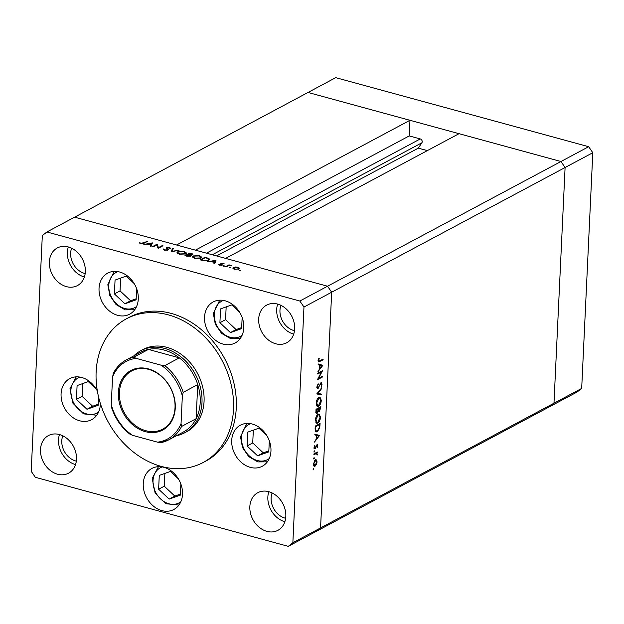<?xml version="1.0" encoding="UTF-8"?>
<svg xmlns="http://www.w3.org/2000/svg" width="624" height="624" viewBox="0 0 624 624"><rect width="100%" height="100%" fill="white"/><g stroke="black" fill="none" stroke-linecap="round" stroke-linejoin="round"><path stroke-width="0.94" d="M239.702 312.398L231.746 304.933L220.561 308.88L219.905 322.709L230.443 332.592L241.621 328.637L242.151 317.499M226.161 306.907L225.56 319.691L236.09 329.573L230.443 332.592M225.56 319.691L219.905 322.709M236.09 329.573L241.675 327.6M266.869 435.653L258.913 428.189L247.728 432.136L247.081 445.965L257.611 455.848L268.796 451.893L269.318 440.755M253.328 430.162L252.728 442.946L263.258 452.829L268.843 450.856M263.258 452.829L257.611 455.848M252.728 442.946L247.081 445.965M178.417 478.904L170.461 471.44L159.276 475.387L158.621 489.216L169.159 499.091L180.336 495.144L180.866 484.006M164.876 473.405L164.276 486.197L174.806 496.072L180.391 494.107M174.806 496.072L169.159 499.091M164.276 486.197L158.621 489.216M96.236 389.072L88.28 381.607L77.095 385.554L76.448 399.383L86.978 409.266L98.163 405.311L98.561 396.934M82.703 383.573L82.095 396.365L92.633 406.247L98.21 404.274M92.633 406.247L86.978 409.266M82.095 396.365L76.448 399.383M134.199 283.592L126.235 276.128L115.058 280.082L114.403 293.912L124.933 303.787L136.118 299.84L136.64 288.701M120.658 278.101L120.05 290.885L130.588 300.768L136.165 298.795M130.588 300.768L124.933 303.787M120.05 290.885L114.403 293.912M588.666 146.71L592.8 152.716L565.094 167.513L553.979 403.213L565.094 167.513L560.96 161.515L565.094 167.513L331.679 292.219L327.545 286.221L588.666 146.71L335.728 77.657L74.607 217.168L176.545 244.998L409.96 120.292L308.022 92.461L560.96 161.515L459.022 133.684L225.607 258.391L327.545 286.221L331.679 292.219L320.564 527.92L315.978 531.539L288.272 546.343L292.859 542.716L303.974 307.024L299.84 301.025L46.901 231.972L42.315 235.591L31.2 471.284L35.334 477.29L288.272 546.343M303.974 307.024L331.679 292.219L320.564 527.92L553.979 403.213L549.393 406.832L315.978 531.539L320.564 527.92L292.859 542.716M409.96 120.292L409.227 135.923L420.272 138.941A2.41 1.919 -118.1 0 1 421.879 142.787L418.306 148.145L427.339 150.61M195.421 250.154L409.227 135.923M216.575 255.926L418.306 148.145M184.673 432.799L186.748 431.691A46.543 36.972 -118.1 0 0 204.064 401.349A46.543 36.972 -118.1 0 0 184.189 356.702A46.543 36.972 -118.1 0 0 142.888 349.58L140.806 350.696A46.543 36.972 61.9 0 1 182.107 357.809A46.543 36.972 61.9 0 1 201.989 402.464A46.543 36.972 61.9 0 1 184.673 432.799A46.543 36.972 61.9 0 1 176.428 435.739M233.501 409.391A81.455 64.709 -118.1 0 0 198.713 331.25A81.455 64.709 -118.1 0 0 126.438 318.794A81.455 64.709 -118.1 0 0 96.135 371.888A81.455 64.709 -118.1 0 0 130.923 450.021A81.455 64.709 -118.1 0 0 203.198 462.478A81.455 64.709 -118.1 0 0 233.501 409.391M203.198 462.478L205.975 460.996A81.455 64.709 -118.1 0 0 236.278 407.909A81.455 64.709 -118.1 0 0 201.482 329.768A81.455 64.709 -118.1 0 0 129.207 317.312L126.438 318.794M99.037 288.304A23.275 18.486 -118.1 0 0 108.974 310.627A23.275 18.486 -118.1 0 0 129.628 314.184A23.275 18.486 -118.1 0 0 138.286 299.013A23.275 18.486 -118.1 0 0 128.341 276.689A23.275 18.486 -118.1 0 0 107.695 273.133A23.275 18.486 -118.1 0 0 99.037 288.304M204.539 317.101A23.275 18.486 -118.1 0 0 214.484 339.433A23.275 18.486 -118.1 0 0 235.131 342.989A23.275 18.486 -118.1 0 0 243.789 327.818A23.275 18.486 -118.1 0 0 233.852 305.495A23.275 18.486 -118.1 0 0 213.197 301.938A23.275 18.486 -118.1 0 0 204.539 317.101M231.715 440.357A23.275 18.486 -118.1 0 0 241.652 462.688A23.275 18.486 -118.1 0 0 262.298 466.245A23.275 18.486 -118.1 0 0 270.956 451.074A23.275 18.486 -118.1 0 0 261.019 428.75A23.275 18.486 -118.1 0 0 240.373 425.194A23.275 18.486 -118.1 0 0 231.715 440.357M97.367 391.108A23.275 18.486 -118.1 0 0 69.74 378.612A23.275 18.486 -118.1 0 0 61.082 393.775A23.275 18.486 -118.1 0 0 71.019 416.107A23.275 18.486 -118.1 0 0 91.673 419.663A23.275 18.486 -118.1 0 0 100.331 404.492A23.275 18.486 -118.1 0 0 100.355 403.486M40.513 449.467A21.333 16.949 -118.1 0 0 49.624 469.934A21.333 16.949 -118.1 0 0 68.554 473.195A21.333 16.949 -118.1 0 0 76.487 459.287A21.333 16.949 -118.1 0 0 67.376 438.828A21.333 16.949 -118.1 0 0 48.446 435.568A21.333 16.949 -118.1 0 0 40.513 449.467M59.483 434.554A21.333 16.949 -118.1 0 0 58.516 439.85A21.333 16.949 -118.1 0 0 75.527 464.591M258.687 319.02A21.333 16.949 -118.1 0 0 267.797 339.487A21.333 16.949 -118.1 0 0 286.728 342.748A21.333 16.949 -118.1 0 0 294.668 328.84A21.333 16.949 -118.1 0 0 285.558 308.381A21.333 16.949 -118.1 0 0 266.627 305.113A21.333 16.949 -118.1 0 0 258.687 319.02M277.657 304.099A21.333 16.949 -118.1 0 0 276.697 309.403A21.333 16.949 -118.1 0 0 293.701 334.136M49.358 261.877A21.333 16.949 -118.1 0 0 58.469 282.337A21.333 16.949 -118.1 0 0 77.399 285.605A21.333 16.949 -118.1 0 0 85.34 271.697A21.333 16.949 -118.1 0 0 76.222 251.23A21.333 16.949 -118.1 0 0 57.291 247.97A21.333 16.949 -118.1 0 0 49.358 261.877M68.328 246.956A21.333 16.949 -118.1 0 0 67.369 252.252A21.333 16.949 -118.1 0 0 84.373 276.994M249.842 506.618A21.333 16.949 -118.1 0 0 258.952 527.077A21.333 16.949 -118.1 0 0 277.883 530.345A21.333 16.949 -118.1 0 0 285.815 516.438A21.333 16.949 -118.1 0 0 276.705 495.971A21.333 16.949 -118.1 0 0 257.774 492.71A21.333 16.949 -118.1 0 0 249.842 506.618M268.811 491.696A21.333 16.949 -118.1 0 0 267.852 496.993A21.333 16.949 -118.1 0 0 284.856 521.734M272.119 492.952A17.456 13.868 -118.1 0 0 271.12 497.89A17.456 13.868 -118.1 0 0 285.652 518.287M71.635 248.212A17.456 13.868 -118.1 0 0 70.637 253.149A17.456 13.868 -118.1 0 0 85.168 273.546M294.497 330.689A17.456 13.868 61.9 0 1 279.965 310.292A17.456 13.868 61.9 0 1 280.964 305.362M76.323 461.136A17.456 13.868 61.9 0 1 61.792 440.739A17.456 13.868 61.9 0 1 62.79 435.809M143.255 483.608A23.275 18.486 -118.1 0 0 153.2 505.931A23.275 18.486 -118.1 0 0 173.846 509.488A23.275 18.486 -118.1 0 0 182.504 494.325A23.275 18.486 -118.1 0 0 172.567 471.994A23.275 18.486 -118.1 0 0 151.913 468.437A23.275 18.486 -118.1 0 0 143.255 483.608M321.508 371.943L317.702 373.979L317.733 373.222L322.585 370.633L318.497 378.394L322.312 376.35L322.28 377.107L317.429 379.696L321.508 371.943L320.596 371.693M317.249 388.307L318.17 388.565L316.969 386.857L318.154 383.729L317.468 386.591L318.209 387.8L321.032 382.723L322.062 384.189L321.142 386.872L321.571 384.368L321.017 383.464L317.663 388.643M316.813 387.551L318.209 387.8M321.032 382.723L321.493 382.637M316.758 393.947L321.781 387.683L321.742 388.495L317.788 393.338L321.477 394.103L321.438 394.914L316.758 393.947M316.196 403.198C316.462 400.429 317.374 398.494 318.934 397.41L320.026 397.231L321.298 400.405C321.048 403.213 320.128 405.163 318.544 406.247L317.483 406.435L316.196 403.198M315.409 420.03C315.666 417.261 316.579 415.334 318.139 414.242L319.231 414.071L320.502 417.245C320.252 420.046 319.332 421.996 317.749 423.08L316.688 423.267L315.409 420.03M314.863 434.093L319.527 435.49L314.488 442.073L316.142 439.179L316.321 435.365L314.824 434.912L314.863 434.093L319.527 435.49M313.131 469.466L313.576 468.546L313.942 469.037L313.209 469.872M313.576 468.546L313.942 469.037L313.303 468.858M314.48 465.496L313.981 465.878L315.065 466.175C313.958 466.596 313.396 465.855 313.396 463.967L315.37 459.802L316.586 459.974L317.062 462.01L316.368 464.654L314.317 466.3M315.37 459.802L316.586 459.974L315.596 459.709M313.646 458.57L314.083 457.649L314.457 458.133L313.724 458.975M314.083 457.649L314.457 458.133L313.817 457.961M313.895 454.701L313.927 453.944L317.468 452.057L316.914 453.086L317.273 454.997L316.29 453.554L313.895 454.701M315.229 453.25L316.571 453.57L315.214 453.258L315.908 454.069M313.966 451.768L314.41 450.848L314.777 451.339L314.044 452.174M314.41 450.848L314.777 451.339L314.137 451.16M316.969 444.748L317.827 445.809L317.249 447.65L316.953 445.497L315.104 448.898L314.161 447.642L314.73 445.63L314.597 447.377L315.12 448.157L316.407 445.318L317.374 444.67M317.39 446.035L316.399 445.341M313.817 447.892L315.12 448.157M317.281 431.746L316.165 431.956L315.12 428.711L315.237 426.106L320.089 423.517L319.706 427.978L317.281 431.746L315.666 431.66M316.196 413.228L317.179 413.501L315.923 411.544L316.033 409.266L320.884 406.676L319.48 411.637L318.49 411.216L316.625 413.595M318.568 411.388L318.1 411.107M318.17 363.94L322.834 365.344L317.795 371.927L319.449 369.034L319.628 365.219L318.131 364.767L318.17 363.94M318.708 360.313L319.036 361.109L323.131 359.089L323.092 359.845L318.716 361.943L318.209 360.539L318.864 358.207L319.215 358.449L318.708 360.313L318.24 360.188M156.741 244.904L152.935 246.94L152.248 246.753L157.1 244.163L158.465 247.619L162.287 245.575L162.965 245.762L158.122 248.352L156.741 244.904M164.057 249.023L164.923 249.912L167.24 249.881L166.249 248.071L166.561 247.556L169.572 247.471L170.781 248.461L167.263 247.736L167.918 250.068L164.424 250.177L163.168 248.976L164.057 249.023L164.003 250.045L164.05 249.14M167.224 250.302L167.443 249.553M166.249 248.071L166.561 247.556L166.522 248.446M167.263 247.736L167.107 249.031M168.269 249.623L167.918 250.068M171.038 251.878L172.559 248.383L173.293 248.586L172.013 251.316L179.111 250.169L171.038 251.878M179.244 254.225L176.998 252.619L177.746 251.776L184.275 251.48L186.56 253.087L185.788 253.952L179.244 254.225M194.501 258.391L192.262 256.792L193.011 255.941L199.54 255.645L201.817 257.252L201.053 258.118L194.501 258.391M207.433 261.815L215.998 260.239L214.672 263.796L213.931 263.593L214.352 262.454L210.896 261.511L207.433 261.815M239.32 270.574L239.086 270.184L240.123 270.137L240.357 270.527L239.07 270.473M240.1 270.613L240.123 270.137L240.357 270.527M46.901 231.972L74.607 217.168L327.545 286.221L299.84 301.025M239.507 268.632L239.53 268.141L239.039 269.022L234.328 269.209L232.729 268.07L235.287 266.986L238.001 267.251L239.585 268.398M229.437 267.875L229.203 267.485L230.24 267.446L230.474 267.829L229.187 267.774M230.225 267.914L230.24 267.446L230.474 267.829M226.122 266.916L225.436 266.729L228.977 264.841L229.663 265.028L229.141 265.309L231.559 265.59L228.649 265.668L226.122 266.916M223.369 266.222L223.135 265.832L224.18 265.785L224.406 266.175L223.127 266.113M224.156 266.253L224.18 265.785L224.406 266.175M221.036 264.092L221.068 263.383L223.408 263.266L224.328 263.929L221.77 263.554L222.292 265.099L219.632 265.2L218.517 264.506L221.582 264.919L221.068 263.383L220.779 263.741M221.77 263.554L221.606 264.529L221.629 263.726M221.567 265.317L221.738 264.685M208.822 260.286L202.558 260.489L200.195 259.841L205.039 257.252L208.829 258.43L209.664 259.366L208.822 260.286M186.997 256.238L184.93 255.676L189.774 253.087L191.264 253.492C192.738 253.851 193.151 254.28 192.488 254.795L190.577 255.107L190.804 256.168L186.997 256.238M192.847 254.381L192.488 254.795M191.201 255.715L190.804 256.168M143.832 244.452L152.404 242.884L151.078 246.433L150.329 246.23L150.758 245.092L147.295 244.148L143.832 244.452M141.094 243.407L147.311 241.488L144.043 243.243L140.564 243.664L139.277 242.861L140.057 242.775L141.079 243.773M233.204 268.757L233.267 267.446M238.329 269.295L238.766 268.375L238.727 269.162M234.749 269.311L238.352 268.835L237.557 267.485L233.945 267.634L233.501 268.921M233.945 267.634L234.764 268.975M228.946 265.59L228.977 264.841M223.384 263.71L223.408 263.266M219.266 265.083L219.297 264.451M214.297 263.695L214.352 262.454M214.64 263.788L214.999 260.731L211.762 261.347L214.492 262.088L214.999 260.731M214.414 263.726L214.492 262.088M211.747 261.737L211.762 261.347M205.015 257.821L205.039 257.252M208.783 259.358L208.829 258.43M205.226 257.704L201.373 259.763L204.555 260.528L208.135 260.099L208.783 259.389L207.971 258.562L205.226 257.704M201.357 260.161L201.373 259.763M208.112 260.59L208.135 260.099M192.925 257.743L193.011 255.941M199.524 256.058L199.54 255.645M200.366 257.93L200.967 257.252L199.079 255.926L193.697 256.129L193.105 256.792L194.977 258.118L200.366 257.93L200.351 258.414M189.751 253.648L189.774 253.087M190.523 256.292L190.577 255.107M191.779 255.029L190.897 253.789L189.969 253.539L188.409 254.366L192.005 254.381L191.981 254.99M188.854 254.888L188.869 254.491M188.393 254.764L188.409 254.366M190.102 256.409L189.743 255.177L187.918 254.631L186.108 255.598L190.359 255.715L190.328 256.355M187.067 256.261L187.091 255.863M186.092 255.988L186.108 255.598M177.661 253.57L177.746 251.776M184.259 251.893L184.275 251.48M185.11 253.765L185.702 253.079L183.815 251.753L178.433 251.956L177.84 252.626L179.712 253.945L185.11 253.765L185.086 254.249M179.689 254.335L179.712 253.945M172.466 250.357L172.559 248.383M169.549 247.946L169.572 247.471M167.614 250.201L167.684 248.742M157.03 245.7L157.1 244.163M157.154 246.059L157.24 244.202M158.441 248.18L158.465 247.619M162.256 246.145L162.287 245.575M150.696 246.332L150.758 245.092M151.047 246.425L151.398 243.368L148.169 243.984L150.891 244.725L151.398 243.368M150.813 246.363L150.891 244.725M148.145 244.382L148.169 243.984M146.601 241.87L146.632 241.301M140.026 243.469L140.057 242.775M140.65 243.688L140.665 243.235M315.533 459.724L315.877 460.45M316.625 461.893L317.062 462.01M315.939 464.537L316.368 464.654M315.104 465.418L316.625 462.236L315.331 460.559L313.833 463.733L315.104 465.418L313.435 465.215M313.42 463.616L313.833 463.733M314.683 460.387L315.908 460.457L314.816 460.161M316.524 452.564L317.437 452.813M316.001 452.837L316.914 453.086M315.822 452.79L316.337 453.983M316.992 454.163L317.429 454.28M317.343 445.676L317.827 445.809M316.189 445.754L316.618 445.871M315.814 446.839L316.212 446.948M315.097 448.165L315.666 448.321M314.574 448.024L314.012 448.601M314.613 445.84L315.034 445.957M314.2 447.268L314.597 447.377M316.703 444.951L316.742 445.349M318.435 435.193L319.519 435.599M318.427 435.302L317.99 435.864M316.657 438.516L318.575 436.043L316.797 435.505L316.657 438.516L316.173 438.383M316.321 435.38L316.797 435.505M319.254 427.853L319.706 427.978M316.61 431.184L316.189 431.449M315.229 430.802L317.312 430.989L319.27 427.783L319.558 424.538L315.705 426.598L315.666 429.897L316.462 431.153M318.646 424.289L319.558 424.538M315.221 426.465L315.705 426.598M315.104 429.749L315.666 429.897M318.646 414.055L319.184 414.952M320.011 417.105L320.502 417.245M317.093 422.495L316.657 422.783L317.749 423.08M316.657 422.783L316.181 422.971M315.635 422.089L317.788 422.323L320.003 417.542L318.95 414.851L318.107 414.999L315.908 419.734L316.937 422.471M318.95 414.851L317.71 414.531M315.432 419.609L315.908 419.734M317.405 414.804L318.107 414.999M318.919 410.865L318.513 411.263M316.633 412.721L316.157 413.158M320.299 408.728L320.346 407.698L318.794 408.533L319.504 410.888L320.299 408.728M319.441 407.449L320.346 407.698M318.092 410.639L319.504 410.888M318.295 408.907L318.77 409.04M317.881 408.283L318.794 408.533M318.271 409.297L318.302 408.798L316.493 409.757L317.21 412.745L318.271 409.297M317.39 408.548L318.302 408.798M315.806 412.495L317.21 412.745M315.97 410.701L316.446 410.834M316.017 409.625L316.493 409.757M319.433 397.223L319.979 398.12M320.806 400.273L321.298 400.405M317.889 405.662L317.452 405.951L318.544 406.247M317.452 405.951L316.976 406.13M316.43 405.249L318.575 405.491L320.798 400.709L319.738 398.018L318.903 398.167L316.696 402.901L317.733 405.639M319.738 398.018L318.505 397.691M316.228 402.776L316.696 402.901M318.201 397.972L318.903 398.167M321.235 388.354L321.742 388.495M317.281 393.206L317.788 393.338M320.385 393.877L320.346 394.618L321.438 394.914M320.346 394.618L316.758 393.877M317.858 384.173L318.365 384.314M317.008 386.467L317.468 386.591M320.845 382.84L320.962 383.347M321.571 384.056L322.062 384.189M319.964 384.244L320.362 384.353M319.426 385.632L319.823 385.741M317.608 387.769L317.187 388.198M318.107 378.284L318.497 378.394M321.368 376.857L322.28 377.107M318.17 363.971L322.834 365.344M321.742 365.048L322.826 365.453M321.734 365.157L321.298 365.719M319.964 368.371L321.883 365.898L320.104 365.36L319.964 368.371L319.48 368.238M319.628 365.227L320.104 365.36M322.179 359.596L323.092 359.845M319.059 361.117L318.31 361.499M318.809 358.34L319.215 358.449M318.357 359.603L318.802 359.72M175.266 408.026A33.743 26.809 61.9 0 1 145.33 431.644A33.743 26.809 61.9 0 1 118.357 392.488A33.743 26.809 61.9 0 1 148.294 368.87A33.743 26.809 61.9 0 1 175.266 408.026M119.426 392.449A32.971 26.192 -118.1 0 0 133.505 424.07A32.971 26.192 -118.1 0 0 162.763 429.117A32.971 26.192 -118.1 0 0 175.024 407.628A32.971 26.192 -118.1 0 0 160.945 375.999A32.971 26.192 -118.1 0 0 131.687 370.952A32.971 26.192 -118.1 0 0 119.426 392.449M181.046 423.595L181.584 426.457A45.248 35.95 61.9 0 1 168.823 439.803L183.37 432.026A45.248 35.95 -118.1 0 0 196.131 418.688A45.248 35.95 -118.1 0 0 200.203 402.535A45.248 35.95 -118.1 0 0 197.738 384.595A45.248 35.95 -118.1 0 0 179.322 357.856A45.248 35.95 -118.1 0 0 148.403 349.417A45.248 35.95 -118.1 0 0 140.72 352.201L126.181 359.978A45.248 35.95 61.9 0 1 133.864 357.185L136.102 358.355A43.961 34.921 -118.1 0 0 112.57 376.919L111.267 404.547A43.961 34.921 -118.1 0 0 132.467 435.318L157.521 442.159A43.961 34.921 -118.1 0 0 181.046 423.595L182.348 395.967A43.961 34.921 -118.1 0 0 161.148 365.196L136.102 358.355M133.786 355.914A46.543 36.972 61.9 0 1 140.806 350.696M181.584 426.457L196.131 418.688L197.738 384.595L183.191 392.363L182.348 395.967M161.148 365.196L164.775 365.625L179.322 357.856L148.403 349.417L133.864 357.185M111.267 404.547L111.423 407.035C115.027 418.291 121.313 427.44 130.299 434.476M112.57 376.919L113.42 373.316A45.248 35.95 61.9 0 1 126.181 359.978C120.557 363.02 116.22 367.575 113.162 373.636L113.42 373.316M132.467 435.318L130.229 434.148M161.148 442.588L168.823 439.803A45.248 35.95 61.9 0 1 161.148 442.588L157.521 442.159M581.685 388.409L553.979 403.213L549.393 406.832L577.099 392.028L581.685 388.409L592.8 152.716M223.462 300.433A19.913 15.818 -118.1 0 0 214.305 314.176A19.913 15.818 -118.1 0 0 223.704 333.996A19.913 15.818 -118.1 0 0 242.089 335.299M250.63 423.688A19.913 15.818 -118.1 0 0 241.472 437.432A19.913 15.818 -118.1 0 0 250.871 457.252A19.913 15.818 -118.1 0 0 269.256 458.554M162.178 466.931A19.913 15.818 -118.1 0 0 162.17 466.939A19.913 15.818 -118.1 0 0 154.83 490.558A19.913 15.818 -118.1 0 0 177.45 503.591A19.913 15.818 -118.1 0 0 180.804 501.797M79.997 377.099A19.913 15.818 -118.1 0 0 79.989 377.107A19.913 15.818 -118.1 0 0 72.649 400.725A19.913 15.818 -118.1 0 0 95.269 413.767A19.913 15.818 -118.1 0 0 98.623 411.973M117.952 271.627A19.913 15.818 -118.1 0 0 108.794 285.371A19.913 15.818 -118.1 0 0 118.201 305.198A19.913 15.818 -118.1 0 0 136.586 306.493M206.474 253.165L420.272 138.941M212.3 254.756L421.879 142.787M222.019 265.208L222.066 264.194M206.56 258.079L206.583 257.673M202.231 260.395L202.254 260.005M191.248 253.898L191.264 253.492M143.38 243.563L143.403 243.025M314.168 453.82L315.081 454.069M319.527 425.084L320.011 425.217M315.175 427.432L315.658 427.557M320.33 408.19L320.806 408.322M318.724 361.296L319.816 361.592M164.775 365.625A45.248 35.95 61.9 0 1 183.191 392.363M219.703 300.183L213.346 313.49L215.296 324.215L221.59 333.38L230.638 338.645L240.209 338.559M246.87 423.431L240.513 436.745L242.463 447.47L248.758 456.635L257.813 461.9L267.376 461.815M178.924 505.066L165.695 503.708L155.142 493.1L152.186 478.429L158.418 466.682M96.743 415.233L83.515 413.876L72.961 403.268L70.013 388.596L76.237 376.849M114.192 271.378L107.835 284.684L109.793 295.409L116.08 304.574L125.135 309.839L134.698 309.754M208.783 259.389L208.744 260.325M200.967 257.252L200.92 258.18M193.105 256.792L193.058 257.821M185.702 253.079L185.663 254.015M177.84 252.626L177.793 253.656M167.06 247.985L167.014 248.929M317.14 445.458L316.048 445.162M319.036 361.109L317.944 360.812"/></g></svg>
